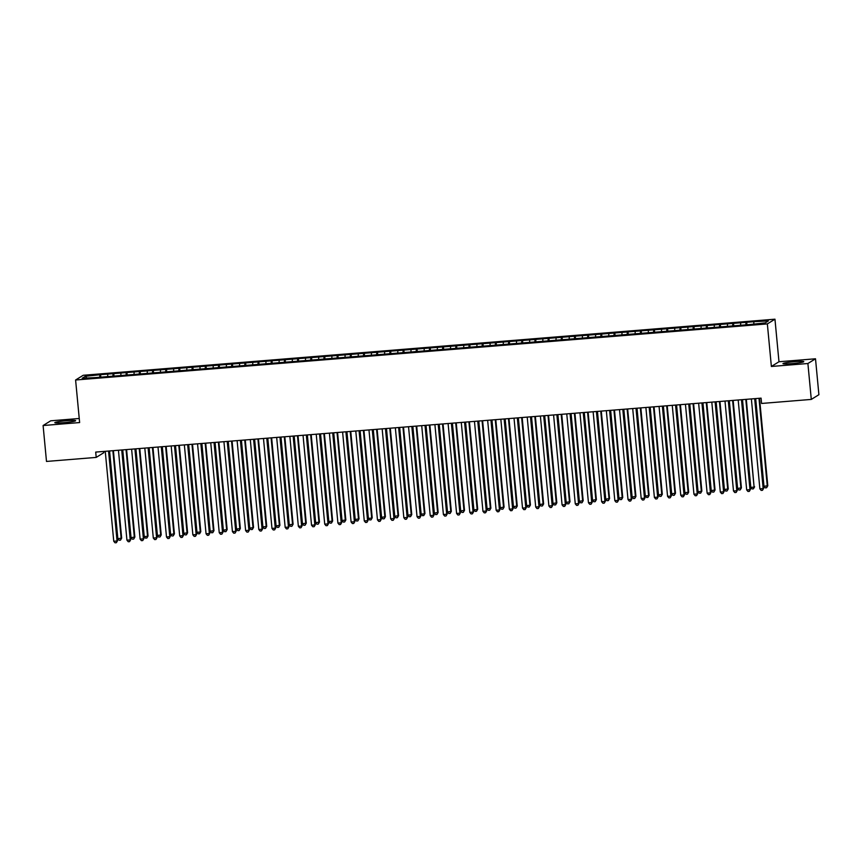 <?xml version="1.0" encoding="UTF-8"?>
<svg xmlns="http://www.w3.org/2000/svg" width="862" height="862" viewBox="0 0 862 862"><rect width="100%" height="100%" fill="white"/><g stroke="black" fill="none" stroke-linecap="round" stroke-linejoin="round"><path stroke-width="1.29" d="M63.626 422.682A10.452 0.851 -5.4 0 0 75.641 420.699A10.452 0.851 -5.4 0 0 66.837 420.688A10.452 0.851 -5.4 0 0 54.823 422.671A10.452 0.851 -5.4 0 0 63.626 422.682M791.769 363.635A10.452 0.851 -5.4 0 0 803.783 361.652A10.452 0.851 -5.4 0 0 794.979 361.641A10.452 0.851 -5.4 0 0 782.965 363.624A10.452 0.851 -5.4 0 0 791.769 363.635M103.699 451.44L103.817 452.69L96.21 457.41L46.494 461.439L43.1 425.526L79.627 422.563L75.597 380.002L83.215 375.282L774.96 319.188L767.352 323.907L75.597 380.002M79.239 418.49L50.707 420.807L43.1 425.526M778.979 361.749L771.371 366.469L807.899 363.516L815.506 358.786L778.979 361.749L774.96 319.188M815.506 358.786L818.9 394.699L811.293 399.418L807.899 363.516M86.803 377.901L85.338 376.306L82.17 378.278L95.951 377.556L749.983 324.511L765.219 322.884L768.387 320.923L754.606 321.645L100.574 374.679L100.811 377.157M85.338 376.306L100.574 374.679M811.293 399.418L761.577 403.459L761.081 398.136L95.704 452.087L96.21 457.41M107.761 374.496L107.664 376.209M113.03 374.065L112.911 376.177M120.939 373.418L120.852 375.142M126.218 372.998L126.1 375.11M134.127 372.352L134.03 374.065M139.407 371.921L139.288 374.033M147.316 371.285L147.219 372.998M152.596 370.854L152.477 372.966M160.504 370.218L160.407 371.931M165.773 369.787L165.666 371.899M173.693 369.141L173.596 370.865M178.962 368.72L178.843 370.832M186.871 368.074L186.785 369.787M192.151 367.654L192.032 369.755M200.059 367.007L199.962 368.72M205.339 366.576L205.221 368.688M213.248 365.941L213.151 367.654M218.517 365.51L218.409 367.621M226.437 364.863L226.34 366.587M231.706 364.443L231.587 366.555M239.614 363.796L239.528 365.51M244.894 363.376L244.776 365.477M252.803 362.73L252.706 364.443M258.083 362.299L257.964 364.41M265.992 361.663L265.895 363.376M271.261 361.232L271.153 363.344M279.18 360.596L279.083 362.309M284.449 360.165L284.341 362.277M292.369 359.519L292.272 361.243M297.638 359.098L297.519 361.21M305.547 358.452L305.46 360.165M310.826 358.021L310.708 360.133M318.735 357.385L318.638 359.098M324.015 356.954L323.897 359.066M331.924 356.318L331.827 358.032M337.193 355.887L337.085 357.999M345.112 355.241L345.015 356.965M350.381 354.821L350.263 356.933M358.29 354.174L358.204 355.887M363.57 353.743L363.452 355.855M371.479 353.108L371.382 354.821M376.759 352.677L376.64 354.788M384.667 352.041L384.571 353.754M389.936 351.61L389.829 353.722M397.856 350.963L397.759 352.687M403.125 350.543L403.007 352.655M411.034 349.897L410.948 351.61M416.314 349.466L416.195 351.577M424.223 348.83L424.136 350.543M429.502 348.399L429.384 350.511M437.411 347.763L437.314 349.476M442.691 347.332L442.572 349.444M450.6 346.686L450.503 348.41M455.869 346.265L455.761 348.377M463.788 345.619L463.691 347.332M469.057 345.199L468.939 347.3M476.966 344.552L476.88 346.265M482.246 344.121L482.127 346.233M490.155 343.485L490.058 345.199M495.434 343.054L495.316 345.166M503.343 342.408L503.246 344.132M508.612 341.988L508.505 344.1M516.532 341.341L516.435 343.054M521.801 340.921L521.682 343.022M529.71 340.274L529.624 341.988M534.99 339.843L534.871 341.955M542.898 339.208L542.801 340.921M548.178 338.777L548.06 340.889M556.087 338.141L555.99 339.854M561.367 337.71L561.248 339.822M569.276 337.064L569.179 338.788M574.545 336.643L574.437 338.755M582.464 335.997L582.367 337.71M587.733 335.566L587.615 337.678M595.642 334.93L595.556 336.643M600.922 334.499L600.803 336.611M608.831 333.863L608.734 335.577M614.11 333.432L613.992 335.544M622.019 332.786L621.922 334.51M627.288 332.366L627.18 334.478M635.208 331.719L635.111 333.432M640.477 331.288L640.358 333.4M648.386 330.652L648.299 332.366M653.665 330.221L653.547 332.333M661.574 329.586L661.477 331.299M666.854 329.155L666.735 331.267M674.763 328.508L674.666 330.232M680.032 328.088L679.924 330.2M687.951 327.441L687.854 329.155M693.22 327.01L693.113 329.122M701.14 326.375L701.043 328.088M706.409 325.944L706.29 328.056M714.318 325.308L714.232 327.021M719.598 324.877L719.479 326.989M727.506 324.231L727.409 325.955M732.786 323.81L732.668 325.922M740.695 323.164L740.598 324.877M745.964 322.744L745.856 324.845M753.884 322.097L753.787 323.81M771.371 366.469L767.352 323.907M99.841 375.132L99.733 377.244M746.697 322.28L746.934 324.758M733.508 323.358L733.745 325.836M720.33 324.424L720.557 326.903M707.142 325.491L707.368 327.969M693.953 326.558L694.19 329.036M680.764 327.635L681.002 330.114M667.576 328.702L667.813 331.18M654.398 329.769L654.624 332.247M641.209 330.836L641.447 333.314M628.021 331.913L628.258 334.381M614.832 332.98L615.069 335.458M601.654 334.047L601.881 336.525M588.466 335.113L588.703 337.592M575.277 336.191L575.514 338.658M562.089 337.257L562.326 339.736M548.9 338.324L549.137 340.802M535.722 339.391L535.948 341.869M522.534 340.468L522.771 342.936M509.345 341.535L509.582 344.013M496.156 342.602L496.393 345.08M482.979 343.669L483.205 346.147M469.79 344.735L470.027 347.214M456.601 345.813L456.838 348.291M443.413 346.88L443.65 349.358M430.235 347.946L430.461 350.425M417.046 349.013L417.273 351.491M403.858 350.091L404.095 352.569M390.669 351.157L390.906 353.635M377.481 352.224L377.718 354.702M364.303 353.291L364.529 355.769M351.114 354.368L351.351 356.836M337.926 355.435L338.163 357.913M324.737 356.502L324.974 358.98M311.559 357.568L311.785 360.047M298.371 358.646L298.597 361.113M285.182 359.713L285.419 362.191M271.993 360.779L272.23 363.258M258.805 361.846L259.042 364.324M245.627 362.924L245.853 365.391M232.438 363.99L232.675 366.469M219.25 365.057L219.487 367.535M206.061 366.124L206.298 368.602M192.883 367.19L193.11 369.669M179.695 368.268L179.932 370.746M166.506 369.335L166.743 371.813M153.317 370.401L153.555 372.88M140.129 371.468L140.366 373.946M126.951 372.546L127.177 375.024M113.762 373.612L113.999 376.091M754.67 398.653L763.172 488.592L759.875 488.862L751.373 398.923M755.209 398.61L763.678 488.28L762.493 490.306L761.178 490.413L759.875 488.862M763.678 488.28L762.493 490.306M755.694 398.567L763.98 486.308L767.794 485.726L759.53 398.255M767.794 485.726L766.609 487.752L767.277 486.039L758.991 398.309M766.609 487.752L765.294 487.86L763.98 486.308M741.482 399.72L749.983 489.659L746.686 489.928L738.184 399.99M742.02 399.677L750.5 489.347L749.315 491.372L747.99 491.48L746.686 489.928M750.5 489.347L749.315 491.372M728.293 400.798L736.794 490.737L733.497 490.995L724.996 401.056M728.832 400.744L737.312 490.413L736.126 492.45L734.801 492.558L733.497 490.995M737.312 490.413L736.126 492.45M742.505 399.645L750.802 487.375L754.099 487.116L746.341 399.332M754.606 486.793L753.42 488.829L754.099 487.116L745.802 399.375M753.42 488.829L752.106 488.937L750.802 487.375M729.317 400.711L737.613 488.452L741.417 487.86L733.153 400.399M741.417 487.86L740.232 489.896L740.911 488.183L732.614 400.442M740.232 489.896L738.917 490.004L737.613 488.452M715.104 401.864L723.606 491.803L720.309 492.073L711.807 402.134M715.643 401.821L724.123 491.48L722.938 493.517L721.623 493.624L720.309 492.073M724.123 491.48L722.938 493.517M701.927 402.931L710.428 492.87L707.131 493.139L698.629 403.2M702.465 402.888L710.934 492.558L709.749 494.583L708.435 494.691L707.131 493.139M710.934 492.558L709.749 494.583M716.128 401.778L724.425 489.519L728.239 488.926L719.964 401.466M728.239 488.926L727.054 490.963L727.722 489.25L719.425 401.509M727.054 490.963L725.729 491.071L724.425 489.519M702.95 402.845L711.236 490.586L715.051 490.004L706.786 402.532M715.051 490.004L713.865 492.03L714.533 490.316L706.237 402.576M713.865 492.03L712.551 492.137L711.236 490.586M688.738 403.998L697.239 493.937L693.942 494.206L685.441 404.267M689.277 403.955L697.746 493.624L696.561 495.65L695.246 495.758L693.942 494.206M697.746 493.624L696.561 495.65M689.762 403.922L698.048 491.652L701.345 491.394L701.862 491.071L693.598 403.61M701.862 491.071L700.677 493.107L701.345 491.394L693.059 403.653M700.677 493.107L699.362 493.215L698.048 491.652M675.549 405.065L684.051 495.014L680.754 495.273L672.252 405.334M676.088 405.021L684.568 494.691L683.383 496.727L682.057 496.835L680.754 495.273M684.568 494.691L683.383 496.727M676.573 404.989L684.87 492.73L688.673 492.137L680.409 404.677M688.673 492.137L687.488 494.174L688.167 492.461L679.87 404.72M687.488 494.174L686.174 494.282L684.87 492.73M662.361 406.142L670.862 496.081L667.565 496.35L659.064 406.411M662.9 406.099L671.379 495.758L670.194 497.794L668.88 497.902L667.565 496.35M671.379 495.758L670.194 497.794M649.172 407.209L657.674 497.148L654.387 497.417L645.875 407.478M649.722 407.166L658.191 496.824L657.006 498.861L655.691 498.969L654.387 497.417M658.191 496.824L657.006 498.861M635.994 408.276L644.496 498.214L641.199 498.484L632.697 408.545M636.533 408.232L645.002 497.902L643.817 499.928L642.502 500.035L641.199 498.484M645.002 497.902L643.817 499.928M622.806 409.342L631.307 499.292L628.01 499.551L619.509 409.612M623.345 409.299L631.824 498.969L630.639 501.005L629.314 501.113L628.01 499.551M631.824 498.969L630.639 501.005M609.617 410.42L618.119 500.359L614.822 500.628L606.32 410.678M610.156 410.377L618.636 500.035L617.451 502.072L616.125 502.18L614.822 500.628M618.636 500.035L617.451 502.072M596.429 411.486L604.93 501.425L601.633 501.695L593.131 411.756M596.967 411.443L605.447 501.102L604.262 503.139L602.947 503.246L601.633 501.695M605.447 501.102L604.262 503.139M583.251 412.553L591.752 502.492L588.455 502.761L579.954 412.823M583.789 412.51L592.259 502.18L591.073 504.205L589.759 504.313L588.455 502.761M592.259 502.18L591.073 504.205M570.062 413.62L578.564 503.57L575.266 503.828L566.765 413.889M570.601 413.577L579.081 503.246L577.896 505.283L576.57 505.38L575.266 503.828M579.081 503.246L577.896 505.283M556.874 414.697L565.375 504.636L562.078 504.906L553.576 414.956M557.412 414.654L565.892 504.313L564.707 506.35L563.382 506.457L562.078 504.906M565.892 504.313L564.707 506.35M663.384 406.056L671.681 493.797L675.496 493.204L667.22 405.743M675.496 493.204L674.31 495.241L674.978 493.527L666.682 405.786M674.31 495.241L672.985 495.348L671.681 493.797M650.196 407.123L658.493 494.863L662.307 494.282L654.042 406.81M662.307 494.282L661.122 496.307L661.79 494.594L653.493 406.853M661.122 496.307L659.796 496.415L658.493 494.863M637.018 408.2L645.304 495.93L648.601 495.672L649.118 495.348L640.854 407.888M649.118 495.348L647.933 497.385L648.601 495.672L640.315 407.931M647.933 497.385L646.619 497.482L645.304 495.93M623.829 409.267L632.126 497.008L635.93 496.415L627.665 408.954M635.93 496.415L634.744 498.451L635.423 496.738L627.127 408.997M634.744 498.451L633.43 498.559L632.126 497.008M610.641 410.334L618.938 498.074L622.741 497.482L614.477 410.021M622.741 497.482L621.556 499.518L622.235 497.805L613.938 410.064M621.556 499.518L620.241 499.626L618.938 498.074M597.452 411.4L605.749 499.141L609.563 498.559L601.288 411.088M609.563 498.559L608.378 500.585L609.046 498.872L600.749 411.131M608.378 500.585L607.053 500.693L605.749 499.141M584.274 412.467L592.56 500.208L596.375 499.626L588.11 412.165M596.375 499.626L595.189 501.662L595.857 499.938L587.572 412.208M595.189 501.662L593.875 501.759L592.56 500.208M571.086 413.544L579.383 501.285L583.186 500.693L574.922 413.232M583.186 500.693L582.001 502.729L582.669 501.016L574.383 413.275M582.001 502.729L580.686 502.837L579.383 501.285M557.897 414.611L566.194 502.352L569.997 501.759L561.733 414.299M569.997 501.759L568.812 503.796L569.491 502.083L561.194 414.342M568.812 503.796L567.498 503.904L566.194 502.352M543.685 415.764L552.186 505.703L548.889 505.972L540.388 416.034M544.224 415.721L552.704 505.38L551.518 507.416L550.204 507.524L548.889 505.972M552.704 505.38L551.518 507.416M544.709 415.678L553.005 503.419L556.82 502.837L548.544 415.365M556.82 502.837L555.634 504.863L556.302 503.149L548.006 415.409M555.634 504.863L554.309 504.97L553.005 503.419M530.496 416.831L538.998 506.77L535.711 507.039L527.21 417.1M531.046 416.788L539.515 506.457L538.33 508.483L537.015 508.591L535.711 507.039M539.515 506.457L538.33 508.483M531.52 416.745L539.817 504.485L543.631 503.904L535.367 416.443M543.631 503.904L542.446 505.929L543.114 504.216L534.817 416.486M542.446 505.929L541.12 506.037L539.817 504.485M517.319 417.898L525.82 507.837L522.523 508.106L514.021 418.167M517.857 417.854L526.326 507.524L525.141 509.561L523.827 509.657L522.523 508.106M526.326 507.524L525.141 509.561M518.342 417.822L526.628 505.552L529.925 505.294L530.442 504.97L522.178 417.51M530.442 504.97L529.257 507.007L529.925 505.294L521.639 417.553M529.257 507.007L527.943 507.115L526.628 505.552M504.13 418.975L512.631 508.914L509.334 509.183L500.833 419.234M504.669 418.932L513.149 508.591L511.963 510.627L510.638 510.735L509.334 509.183M513.149 508.591L511.963 510.627M505.154 418.889L513.45 506.63L517.254 506.037L508.989 418.576M517.254 506.037L516.069 508.074L516.747 506.36L508.451 418.62M516.069 508.074L514.754 508.181L513.45 506.63M490.941 420.042L499.443 509.981L496.146 510.25L487.644 420.311M491.48 419.999L499.96 509.657L498.775 511.694L497.449 511.802L496.146 510.25M499.96 509.657L498.775 511.694M491.965 419.956L500.262 507.696L504.076 507.115L495.801 419.643M504.076 507.115L502.891 509.14L503.559 507.427L495.262 419.686M502.891 509.14L501.565 509.248L500.262 507.696M477.753 421.109L486.254 511.047L482.957 511.317L474.456 421.378M478.291 421.065L486.771 510.735L485.586 512.761L484.272 512.868L482.957 511.317M486.771 510.735L485.586 512.761M478.776 421.022L487.073 508.763L490.887 508.181L482.612 420.71M490.887 508.181L489.702 510.207L490.37 508.494L482.073 420.764M489.702 510.207L488.377 510.315L487.073 508.763M464.575 422.175L473.076 512.114L469.779 512.384L461.278 422.445M465.114 422.132L473.583 511.802L472.398 513.827L471.083 513.935L469.779 512.384M473.583 511.802L472.398 513.827M465.599 422.1L473.884 509.83L477.182 509.571L477.699 509.248L469.434 421.787M477.699 509.248L476.514 511.285L477.182 509.571L468.896 421.83M476.514 511.285L475.199 511.392L473.884 509.83M451.386 423.253L459.888 513.192L456.591 513.45L448.089 423.511M451.925 423.199L460.405 512.868L459.22 514.905L457.894 515.013L456.591 513.45M460.405 512.868L459.22 514.905M452.41 423.167L460.707 510.907L464.51 510.315L456.246 422.854M464.51 510.315L463.325 512.351L463.993 510.638L455.707 422.897M463.325 512.351L462.01 512.459L460.707 510.907M438.198 424.319L446.699 514.258L443.402 514.528L434.901 424.589M438.736 424.276L447.216 513.935L446.031 515.972L444.706 516.079L443.402 514.528M447.216 513.935L446.031 515.972M439.221 424.233L447.518 511.974L451.322 511.381L443.057 423.921M451.322 511.381L450.136 513.418L450.815 511.705L442.518 423.964M450.136 513.418L448.822 513.526L447.518 511.974M425.009 425.386L433.511 515.325L430.213 515.595L421.712 425.656M425.548 425.343L434.028 515.013L432.843 517.038L431.528 517.146L430.213 515.595M434.028 515.013L432.843 517.038M426.033 425.3L434.329 513.041L438.144 512.459L429.869 424.988M438.144 512.459L436.959 514.485L437.627 512.771L429.33 425.041M436.959 514.485L435.633 514.592L434.329 513.041M411.82 426.453L420.333 516.392L417.036 516.661L408.534 426.722M412.37 426.41L420.839 516.079L419.654 518.105L418.339 518.213L417.036 516.661M420.839 516.079L419.654 518.105M412.855 426.378L421.141 514.108L424.438 513.849L424.955 513.526L416.691 426.065M424.955 513.526L423.77 515.562L424.438 513.849L416.141 426.108M423.77 515.562L422.445 515.67L421.141 514.108M398.643 427.52L407.144 517.469L403.847 517.728L395.346 427.789M399.181 427.477L407.651 517.146L406.465 519.183L405.151 519.29L403.847 517.728M407.651 517.146L406.465 519.183M399.666 427.444L407.952 515.185L411.767 514.592L403.502 427.132M411.767 514.592L410.581 516.629L411.249 514.916L402.963 427.175M410.581 516.629L409.267 516.737L407.952 515.185M385.454 428.597L393.956 518.536L390.658 518.805L382.157 428.867M385.993 428.554L394.473 518.213L393.287 520.249L391.962 520.357L390.658 518.805M394.473 518.213L393.287 520.249M386.478 428.511L394.774 516.252L398.578 515.659L390.314 428.198M398.578 515.659L397.393 517.696L398.072 515.982L389.775 428.242M397.393 517.696L396.078 517.803L394.774 516.252M372.265 429.664L380.767 519.603L377.47 519.872L368.968 429.933M372.804 429.621L381.284 519.28L380.099 521.316L378.784 521.424L377.47 519.872M381.284 519.28L380.099 521.316M373.289 429.578L381.586 517.319L385.4 516.737L377.125 429.265M385.4 516.737L384.215 518.762L384.883 517.049L376.586 429.308M384.215 518.762L382.89 518.87L381.586 517.319M359.077 430.731L367.578 520.67L364.281 520.939L355.78 431M359.626 430.688L368.096 520.357L366.91 522.383L365.596 522.491L364.281 520.939M368.096 520.357L366.91 522.383M360.1 430.655L368.397 518.385L371.694 518.127L372.212 517.803L363.936 430.343M372.212 517.803L371.026 519.84L371.694 518.127L363.398 430.386M371.026 519.84L369.701 519.937L368.397 518.385M345.899 431.797L354.401 521.747L351.103 522.006L342.602 432.067M346.438 431.754L354.907 521.424L353.722 523.46L352.407 523.568L351.103 522.006M354.907 521.424L353.722 523.46M346.923 431.722L355.209 519.463L359.023 518.87L350.759 431.409M359.023 518.87L357.838 520.907L358.506 519.193L350.22 431.453M357.838 520.907L356.523 521.014L355.209 519.463M332.71 432.875L341.212 522.814L337.915 523.083L329.413 433.133M333.249 432.832L341.729 522.491L340.544 524.527L339.219 524.635L337.915 523.083M341.729 522.491L340.544 524.527M333.734 432.789L342.031 520.529L345.834 519.937L337.57 432.476M345.834 519.937L344.649 521.973L345.328 520.26L337.031 432.519M344.649 521.973L343.335 522.081L342.031 520.529M319.522 433.942L328.023 523.88L324.726 524.15L316.225 434.211M320.061 433.898L328.541 523.557L327.355 525.594L326.03 525.701L324.726 524.15M328.541 523.557L327.355 525.594M320.545 433.855L328.842 521.596L332.646 521.014L324.381 433.543M332.646 521.014L331.461 523.04L332.139 521.327L323.843 433.586M331.461 523.04L330.146 523.148L328.842 521.596M306.333 435.008L314.835 524.947L311.538 525.217L303.036 435.278M306.872 434.965L315.352 524.635L314.167 526.66L312.852 526.768L311.538 525.217M315.352 524.635L314.167 526.66M307.357 434.922L315.654 522.663L319.468 522.081L311.193 434.62M319.468 522.081L318.283 524.118L318.951 522.394L310.654 434.663M318.283 524.118L316.957 524.215L315.654 522.663M293.155 436.075L301.657 526.025L298.36 526.283L289.858 436.344M293.694 436.032L302.163 525.701L300.978 527.738L299.664 527.835L298.36 526.283M302.163 525.701L300.978 527.738M294.179 436L302.465 523.74L306.279 523.148L298.015 435.687M306.279 523.148L305.094 525.184L305.762 523.471L297.465 435.73M305.094 525.184L303.78 525.292L302.465 523.74M279.967 437.153L288.468 527.091L285.171 527.361L276.67 437.411M280.506 437.109L288.975 526.768L287.789 528.805L286.475 528.912L285.171 527.361M288.975 526.768L287.789 528.805M280.99 437.066L289.276 524.807L293.091 524.215L284.826 436.754M293.091 524.215L291.906 526.251L292.574 524.538L284.288 436.797M291.906 526.251L290.591 526.359L289.276 524.807M266.778 438.219L275.28 528.158L271.983 528.428L263.481 438.489M267.317 438.176L275.797 527.835L274.612 529.871L273.286 529.979L271.983 528.428M275.797 527.835L274.612 529.871M267.802 438.133L276.099 525.874L279.902 525.292L271.638 437.821M279.902 525.292L278.717 527.318L279.396 525.604L271.099 437.864M278.717 527.318L277.402 527.425L276.099 525.874M253.59 439.286L262.091 529.225L258.794 529.494L250.292 439.555M254.128 439.243L262.608 528.912L261.423 530.938L260.108 531.046L258.794 529.494M262.608 528.912L261.423 530.938M254.613 439.2L262.91 526.941L266.724 526.359L258.449 438.898M266.724 526.359L265.539 528.384L266.207 526.671L257.91 438.941M265.539 528.384L264.214 528.492L262.91 526.941M240.401 440.353L248.902 530.292L245.616 530.561L237.104 440.622M240.951 440.31L249.42 529.979L248.234 532.016L246.92 532.113L245.616 530.561M249.42 529.979L248.234 532.016M241.425 440.277L249.721 528.007L253.019 527.749L253.536 527.425L245.271 439.965M253.536 527.425L252.35 529.462L253.019 527.749L244.722 440.008M252.35 529.462L251.025 529.57L249.721 528.007M227.223 441.43L235.725 531.369L232.428 531.638L223.926 441.689M227.762 441.387L236.231 531.046L235.046 533.082L233.731 533.19L232.428 531.638M236.231 531.046L235.046 533.082M228.247 441.344L236.533 529.085L240.347 528.492L232.083 441.032M240.347 528.492L239.162 530.529L239.83 528.815L231.544 441.075M239.162 530.529L237.847 530.636L236.533 529.085M214.035 442.497L222.536 532.436L219.239 532.705L210.737 442.766M214.573 442.454L223.053 532.113L221.868 534.149L220.543 534.257L219.239 532.705M223.053 532.113L221.868 534.149M215.058 442.411L223.355 530.152L227.159 529.57L218.894 442.098M227.159 529.57L225.973 531.595L226.652 529.882L218.355 442.141M225.973 531.595L224.659 531.703L223.355 530.152M200.846 443.564L209.347 533.503L206.05 533.772L197.549 443.833M201.385 443.521L209.865 533.19L208.679 535.216L207.354 535.324L206.05 533.772M209.865 533.19L208.679 535.216M201.87 443.477L210.166 531.218L213.97 530.636L205.706 443.165M213.97 530.636L212.785 532.662L213.464 530.949L205.167 443.219M212.785 532.662L211.47 532.77L210.166 531.218M187.657 444.63L196.159 534.569L192.862 534.839L184.36 444.9M188.196 444.587L196.676 534.257L195.491 536.283L194.176 536.39L192.862 534.839M196.676 534.257L195.491 536.283M188.681 444.555L196.978 532.285L200.275 532.026L200.792 531.703L192.517 444.242M200.792 531.703L199.607 533.74L200.275 532.026L191.978 444.286M199.607 533.74L198.282 533.847L196.978 532.285M174.48 445.708L182.981 535.647L179.684 535.905L171.182 445.966M175.018 445.654L183.487 535.324L182.302 537.36L180.988 537.468L179.684 535.905M183.487 535.324L182.302 537.36M175.503 445.622L183.789 533.362L187.604 532.77L179.339 445.309M187.604 532.77L186.418 534.806L187.086 533.093L178.8 445.352M186.418 534.806L185.104 534.914L183.789 533.362M161.291 446.775L169.792 536.714L166.495 536.983L157.994 447.044M161.83 446.731L170.31 536.39L169.124 538.427L167.799 538.534L166.495 536.983M170.31 536.39L169.124 538.427M162.315 446.688L170.611 534.429L174.415 533.837L166.15 446.376M174.415 533.837L173.23 535.873L173.898 534.16L165.612 446.419M173.23 535.873L171.915 535.981L170.611 534.429M148.102 447.841L156.604 537.78L153.307 538.05L144.805 448.111M148.641 447.798L157.121 537.468L155.936 539.493L154.61 539.601L153.307 538.05M157.121 537.468L155.936 539.493M149.126 447.755L157.423 535.496L161.226 534.914L152.962 447.443M161.226 534.914L160.041 536.94L160.72 535.227L152.423 447.497M160.041 536.94L158.727 537.048L157.423 535.496M134.914 448.908L143.415 538.847L140.118 539.116L131.617 449.177M135.453 448.865L143.932 538.534L142.747 540.56L141.433 540.668L140.118 539.116M143.932 538.534L142.747 540.56M135.937 448.833L144.234 536.563L147.531 536.304L148.048 535.981L139.773 448.52M148.048 535.981L146.863 538.017L147.531 536.304L139.235 448.563M146.863 538.017L145.538 538.125L144.234 536.563M121.725 449.975L130.227 539.924L126.94 540.183L118.439 450.244M122.275 449.932L130.744 539.601L129.559 541.638L128.244 541.745L126.94 540.183M130.744 539.601L129.559 541.638M122.749 449.899L131.046 537.64L134.86 537.048L126.595 449.587M134.86 537.048L133.675 539.084L134.343 537.371L126.046 449.63M133.675 539.084L132.349 539.192L131.046 537.64M108.547 451.052L117.049 540.991L113.752 541.261L105.25 451.322M109.086 451.009L117.555 540.668L116.37 542.704L115.055 542.812L113.752 541.261M117.555 540.668L116.37 542.704M109.571 450.966L117.857 538.707L121.671 538.114L113.407 450.654M121.671 538.114L120.486 540.151L121.154 538.438L112.868 450.697M120.486 540.151L119.171 540.258L117.857 538.707"/></g></svg>
